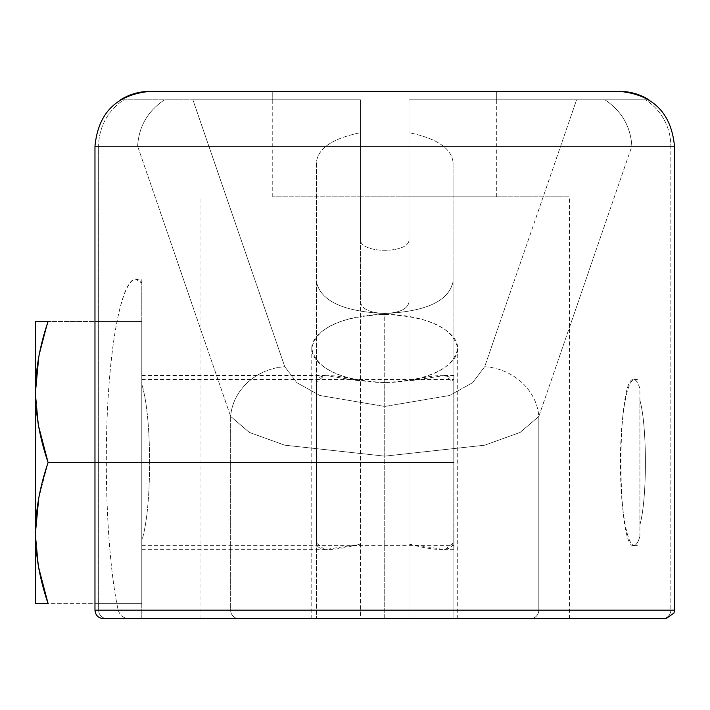 <?xml version="1.0" encoding="UTF-8"?>
<svg xmlns="http://www.w3.org/2000/svg" width="710" height="710" viewBox="0 0 710 710"><rect width="100%" height="100%" fill="white"/><g stroke="black" fill="none" stroke-linecap="round" stroke-linejoin="round"><path stroke-width="0.53" stroke-dasharray="3.55 2.66" d="M141.787 603.642L35.5 603.642L35.5 533.095L38.73 567.822L35.5 533.095L35.5 392.009L38.73 426.737L35.5 392.009L35.5 321.47L48.102 321.47L38.713 357.361L48.102 321.47L35.5 321.47L35.5 603.642L141.787 603.642L94.971 603.642L141.787 603.642L141.787 462.556L453.912 462.556L453.912 545.644L453.912 462.556L141.787 462.556L141.787 379.459L141.787 462.556L48.102 462.556L38.713 498.447L48.102 462.556L141.787 462.556L141.787 603.642L141.787 462.556L94.971 462.556L141.787 462.556L141.787 545.644L141.787 321.47L48.102 321.47L141.787 321.47L141.787 603.642L141.787 462.556L453.912 462.556L141.787 462.556L141.787 545.644L141.787 321.47L94.971 321.47L141.787 321.47L141.787 462.556L141.787 283.068L141.787 618.614L128.732 618.614C123.496 618.277 119.981 615.463 118.188 610.174C108.186 564.317 103.802 478.806 107.698 405.33C111.55 331.792 123.221 279.092 135.637 279.083L141.787 283.068L141.787 279.083L141.787 618.614L662.51 618.614L128.732 618.614C123.496 618.277 119.981 615.463 118.188 610.174L98.637 610.174L98.637 146.216L137.625 146.216L230.652 416.433A54.83 49.176 161 0 1 284.79 366.733L296.886 382.699L319.873 395.497L384.74 406.457L449.599 395.497L472.594 382.699L484.681 366.733L576.573 99.826L408.987 99.826L408.987 618.614L567.423 618.614L202.048 618.614L453.069 618.614L408.987 618.614L408.987 462.556L453.912 462.556L453.912 549.655L453.912 462.556L453.069 462.556L453.069 543.026L444.851 549.647L408.987 544.117L408.987 239.385C410.158 253.914 359.313 253.914 360.485 239.385L360.485 302.211C361.949 309.072 370.034 312.844 384.731 313.527C343.312 311.601 320.538 300.978 316.403 281.666L316.403 162.475C317.947 148.31 332.644 138.388 360.485 132.69L360.485 544.117L324.603 549.647L316.403 543.026L316.403 462.556L149.659 462.556C149.428 497.976 146.801 524.087 141.787 540.896L141.787 462.556L360.485 462.556L141.787 462.556L141.787 384.216C146.801 401.017 149.428 427.136 149.659 462.556L316.403 462.556L316.403 382.086L324.63 375.457L360.485 380.995C331.588 373.522 316.891 373.886 316.403 382.086L316.403 543.026C316.855 551.226 331.543 551.59 360.485 544.117L360.485 618.614L316.403 618.614L316.403 162.475C317.947 148.31 332.644 138.388 360.485 132.69L360.485 302.211C361.949 309.072 370.034 312.844 384.731 313.527C399.437 312.844 407.522 309.072 408.987 302.211L408.987 132.69C436.827 138.388 451.524 148.31 453.069 162.475L453.069 462.556L453.912 462.556L453.912 375.457L453.912 462.556L408.987 462.556L408.987 380.995L444.824 375.457L453.069 382.086C452.563 373.886 437.866 373.522 408.987 380.995L408.987 132.69C436.827 138.388 451.524 148.31 453.069 162.475L453.069 281.666C448.933 300.978 426.16 311.601 384.731 313.527C399.437 312.844 407.522 309.072 408.987 302.211L408.987 239.385C410.158 253.914 359.313 253.914 360.485 239.385L360.485 99.826L192.898 99.826L284.79 366.733L192.898 99.826L164.525 99.826C147.778 111.053 138.814 126.513 137.625 146.216L230.652 416.433L230.652 610.174L141.787 610.174L141.787 540.896C146.801 524.087 149.428 497.976 149.659 462.556C149.428 427.136 146.801 401.017 141.787 384.216L141.787 283.068C128.59 265.363 114.31 310.501 108.816 387.34C103.243 463.967 107.299 560.43 118.188 610.174L98.637 610.174A8.431 8.325 -90 0 0 106.961 618.614A8.431 8.325 90 0 1 98.637 610.174L94.971 610.174L98.637 610.174L98.637 146.216L94.971 146.216L98.637 146.216A54.83 54.137 90 0 1 123.922 99.826L360.485 99.826L120.585 99.826L272.755 99.826L272.755 91.386L496.716 91.386L496.716 99.826L408.987 99.826L645.55 99.826A54.83 54.137 -90 0 1 670.835 146.216L670.835 610.174L141.787 610.174M384.731 618.614L457.702 618.614L311.77 618.614L384.731 618.614L384.731 382.477C345.69 382.61 311.477 366.653 311.77 348.45C311.477 330.239 345.69 314.29 384.731 314.423C423.781 314.29 457.994 330.239 457.702 348.45C457.994 366.653 423.781 382.61 384.731 382.477C340.498 380.418 316.181 369.076 311.77 348.45C316.181 327.825 340.498 316.483 384.731 314.423L384.731 618.614L457.702 618.614L384.731 618.614L384.731 314.423C428.973 316.483 453.291 327.825 457.702 348.45C453.291 369.076 428.973 380.418 384.731 382.477L384.731 618.614M408.987 544.117C437.91 551.59 452.598 551.226 453.069 543.026L453.069 618.614L408.987 618.614L408.987 544.117M238.977 618.614A8.431 8.325 90 0 1 230.652 610.174A8.431 8.325 -90 0 0 238.977 618.614M530.494 618.614A8.431 8.325 90 0 0 538.819 610.174A8.431 8.325 -90 0 1 530.494 618.614M662.51 618.614A8.431 8.325 90 0 0 670.835 610.174A8.431 8.325 -90 0 1 662.51 618.614L666.069 618.614M103.403 618.614L106.961 618.614M674.5 610.174L670.835 610.174L674.5 610.174M674.5 146.216L670.835 146.216L674.5 146.216M648.887 99.826L408.987 99.826L408.987 196.83L496.716 196.83L272.755 196.83L360.485 196.83L360.485 99.826L272.755 99.826L272.755 91.386L149.801 91.386L496.716 91.386L496.716 99.826L648.887 99.826M360.485 196.83L569.473 196.83L408.987 196.83L408.987 618.614L569.473 618.614L199.998 618.614L360.485 618.614L360.485 196.83M619.67 91.386L496.716 91.386L619.67 91.386M137.625 146.216C138.814 126.513 147.778 111.053 164.525 99.826L123.922 99.826A54.83 54.137 -90 0 0 98.637 146.216L137.625 146.216M538.819 416.433L631.847 146.216C630.658 126.513 621.694 111.053 604.947 99.826L576.573 99.826L484.681 366.733A54.83 49.176 -161 0 1 538.819 416.433L631.847 146.216L670.835 146.216L670.835 610.174L538.819 610.174L538.819 416.433L520.164 432.399L484.717 445.188L384.74 456.148L284.754 445.188L249.308 432.399L230.652 416.433L230.652 610.174L538.819 610.174L538.819 416.433L520.164 432.399L484.717 445.188L384.74 456.148L284.754 445.188L249.308 432.399L230.652 416.433A54.83 49.176 161 0 1 284.79 366.733L296.886 382.699L319.873 395.497L384.74 406.457L449.599 395.497L472.594 382.699L484.681 366.733A54.83 49.176 -161 0 1 538.819 416.433M639.914 536.378L639.914 524.77C647.245 499.077 647.245 426.027 639.914 400.342L639.914 388.725C631.465 360.352 620.283 402.783 620.451 462.556C620.283 522.32 631.465 564.761 639.914 536.378L639.914 388.725C637.979 382.583 635.938 379.495 633.764 379.459C616.662 375.652 616.662 549.46 633.764 545.644C635.938 545.608 637.979 542.52 639.914 536.378M639.914 400.342C647.245 426.027 647.245 499.077 639.914 524.77L639.914 400.342M453.912 462.556L453.912 375.457L453.912 462.556M604.947 99.826C621.694 111.053 630.658 126.513 631.847 146.216L670.835 146.216A54.83 54.137 90 0 0 645.55 99.826L604.947 99.826M384.731 313.527C343.312 311.601 320.538 300.978 316.403 281.666L316.403 618.614L453.069 618.614L453.069 281.666C448.933 300.978 426.16 311.601 384.731 313.527M453.069 162.475L453.069 618.614L453.069 162.475M453.912 549.655L444.389 549.655M141.787 549.655L325.082 549.655M444.389 375.457L453.912 375.457M141.787 375.457L325.082 375.457M311.77 618.614L311.77 348.45M457.702 618.614L457.702 348.45M135.681 279.083L141.787 279.083M496.716 196.83L496.716 91.386M272.755 196.83L272.755 91.386M569.473 618.614L569.473 196.83M199.998 618.614L199.998 196.83M633.79 379.459L639.914 379.459M633.79 545.644L639.914 545.644M141.787 545.644L453.912 545.644M141.787 379.459L453.912 379.459"/><path stroke-width="1.06" d="M106.961 618.614L662.51 618.614M619.67 91.386C652.978 94.634 671.252 112.917 674.5 146.216L674.5 610.174L673.976 613.094L666.069 618.614L103.403 618.614C98.282 618.117 95.468 615.304 94.971 610.174L674.5 610.174L94.971 610.174L94.971 146.216L674.5 146.216L94.971 146.216C98.22 112.917 116.493 94.634 149.801 91.386L619.67 91.386A54.83 54.83 0 0 1 648.887 99.826A54.83 54.83 0 0 0 619.67 91.386L149.801 91.386A54.83 54.83 0 0 0 120.585 99.826A54.83 54.83 0 0 1 149.801 91.386M35.5 321.47L48.102 321.47C39.769 345.841 35.571 369.36 35.5 392.009L38.713 357.361L35.5 392.009L35.5 321.47L48.102 321.47C39.769 345.841 35.571 369.36 35.5 392.009L35.5 321.47M35.5 532.473L38.713 498.447L35.5 532.473M48.102 462.556L38.73 426.737L48.102 462.556C39.769 486.927 35.571 510.446 35.5 533.095C35.571 555.761 39.778 579.271 48.102 603.642L38.73 567.822L48.102 603.642L35.5 603.642L35.5 392.009C35.571 414.675 39.778 438.185 48.102 462.556L94.971 462.556L48.102 462.556C39.769 486.927 35.571 510.446 35.5 533.095L35.5 392.009C35.571 414.675 39.778 438.185 48.102 462.556M35.5 603.642L35.5 533.095C35.571 555.761 39.778 579.271 48.102 603.642L35.5 603.642"/></g></svg>
